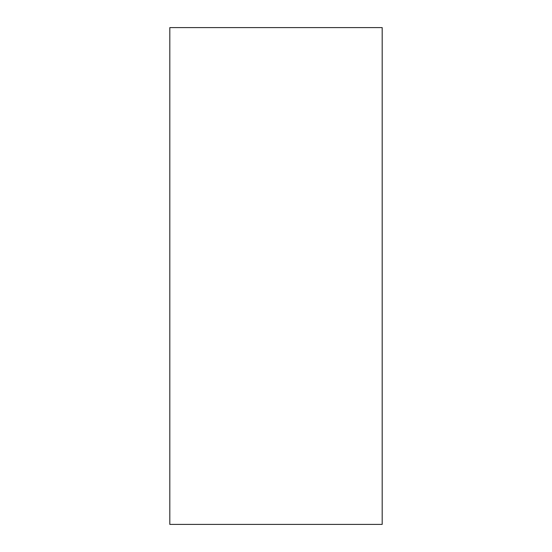 <?xml version="1.0" encoding="UTF-8"?>
<svg xmlns="http://www.w3.org/2000/svg" width="552" height="552" viewBox="0 0 552 552"><rect width="100%" height="100%" fill="white"/><g stroke="black" fill="none" stroke-linecap="round" stroke-linejoin="round"><path stroke-width="0.83" d="M382.184 27.6L382.184 524.4L382.184 27.6L169.816 27.6L169.816 524.4L169.816 27.6L382.184 27.6M169.816 524.4L382.184 524.4L169.816 524.4"/></g></svg>
